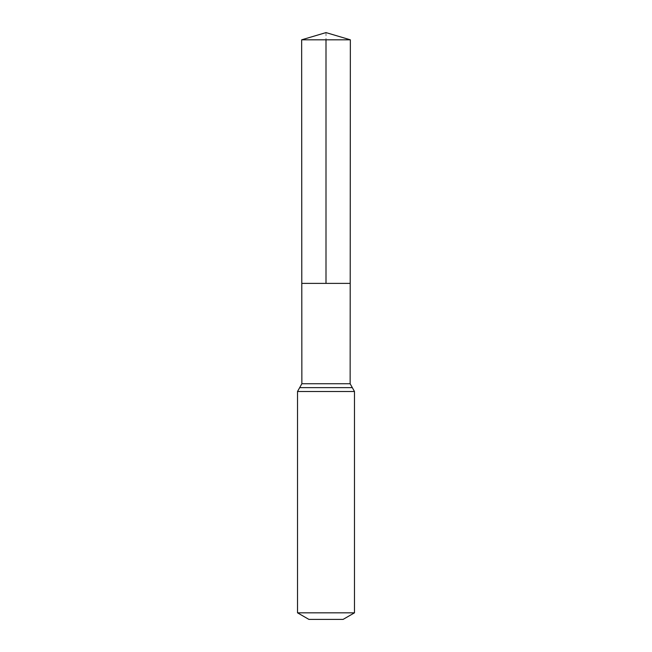 <?xml version="1.0" encoding="UTF-8"?>
<svg xmlns="http://www.w3.org/2000/svg" width="652" height="652" viewBox="0 0 652 652"><rect width="100%" height="100%" fill="white"/><g stroke="black" fill="none" stroke-linecap="round" stroke-linejoin="round"><path stroke-width="0.49" stroke-dasharray="3.26 2.44" d="M350.205 283.384L301.794 283.384L350.205 283.384M343.091 619.4L308.909 619.4M354.484 612.823L297.516 612.823M350.352 39.813L301.648 39.813M326 32.6L326 39.813M350.14 383.743L301.86 383.743M354.484 391.518L297.516 391.518M352.316 387.63L299.684 387.63"/><path stroke-width="0.98" d="M297.516 612.823L354.484 612.823L343.091 619.4L308.909 619.4L297.516 612.823L297.516 391.518L301.86 383.743L350.14 383.743L350.352 39.813L301.648 39.813L326 32.6L350.352 39.813M301.86 383.743L301.794 283.384L350.205 283.384L301.794 283.384L301.648 39.813M354.484 612.823L354.484 391.518L350.14 383.743M326 39.813L326 283.384L350.205 283.384L350.352 39.813L326 32.6M297.516 391.518L354.484 391.518M299.684 387.63L352.316 387.63"/></g></svg>
